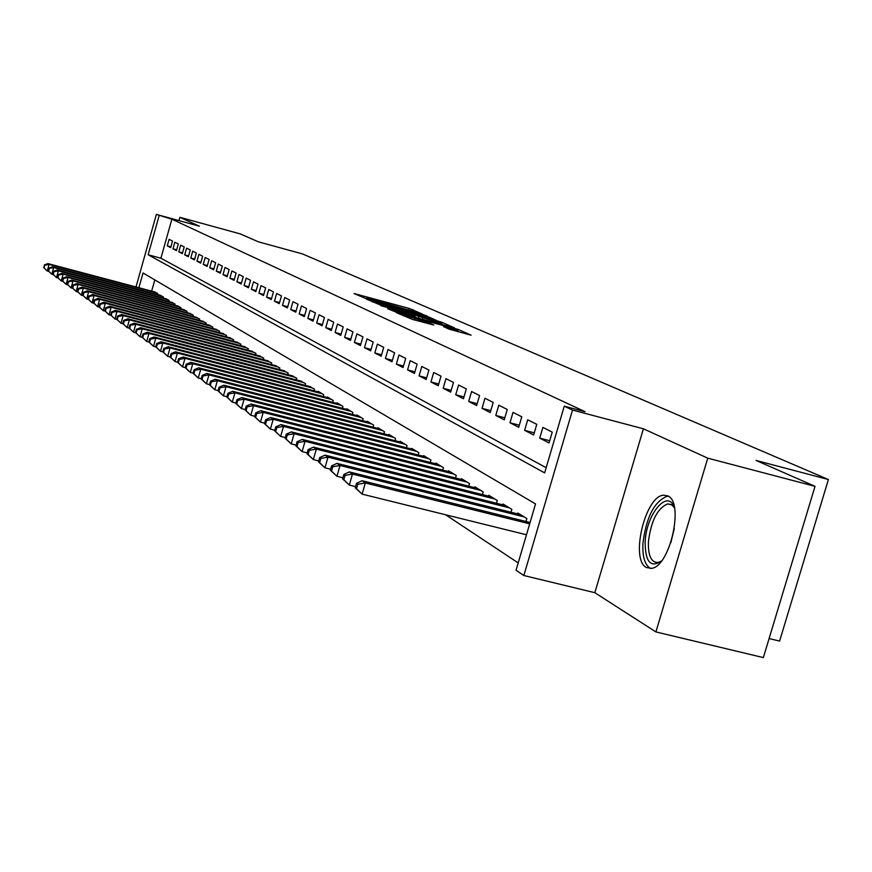 <?xml version="1.0" encoding="UTF-8"?>
<svg xmlns="http://www.w3.org/2000/svg" width="872" height="872" viewBox="0 0 872 872"><rect width="100%" height="100%" fill="white"/><g stroke="black" fill="none" stroke-linecap="round" stroke-linejoin="round"><path stroke-width="1.31" d="M421.961 313.865L409.24 308.426L354.065 293.537L366.458 298.824L367.984 299.172L366.371 298.213L373.292 299.805L421.961 313.865M667.745 495.896L663.603 495.198C645.204 495.808 629.966 559.824 646.424 567.53L651.548 568.348C670.067 566.658 684.476 502.021 667.745 495.896M449.004 329.115L471.12 335.186L458.323 329.485L396.324 312.634L412.467 319.425L433.798 325.005L428.534 322.651L403.583 315.01L446.202 326.281L457.582 330.085L443.543 326.618L449.004 329.115M815.026 486.336L763.349 657.597L655.897 631.928L707.748 458.16L815.026 486.336L756.024 460.427L828.4 479.535L302.464 253.916L258.297 241.795L240.454 233.958L179.861 217.302L199.372 226.197L156.371 214.403L171.882 219.199L585.09 411.693L564.26 406.189L572.523 410.069L523.843 575.52L516.039 570.266L535.528 503.929L143.041 272.98L138.899 287.716M707.748 458.16L643.405 428.795L572.523 410.069M436.36 320.351L422.648 314.323L366.665 299.238L381.751 305.56L436.36 320.351M442.169 322.4L454.486 327.872L396.815 312.361L387.702 308.743L412.358 315.315L414.418 315.708L411.104 314.225L380.955 305.712L438.126 321.136L442.169 322.4L441.57 324.471M179.861 217.302L178.934 220.594M172.525 241.054L169.114 239.342L167.271 245.871L170.683 247.626L172.525 241.054M178.313 243.964L174.825 242.22L172.972 248.814L176.449 250.602L178.313 243.964M184.221 246.94L180.657 245.152L178.782 251.812L182.324 253.643L184.221 246.94M190.238 249.97L186.608 248.149L184.711 254.875L188.33 256.739L190.238 249.97M196.385 253.065L192.69 251.201L190.772 257.992L194.456 259.9L196.385 253.065M202.664 256.226L198.881 254.319L196.941 261.186L200.713 263.126L202.664 256.226M209.073 259.442L205.214 257.502L203.252 264.445L207.1 266.429L209.073 259.442M215.624 262.745L211.678 260.75L209.694 267.769L213.629 269.797L215.624 262.745M222.305 266.102L218.273 264.074L216.278 271.159L220.289 273.23L222.305 266.102M229.14 269.546L225.02 267.475L222.992 274.625L227.102 276.751L229.14 269.546M236.116 273.056L231.908 270.941L229.859 278.179L234.056 280.337L236.116 273.056M243.255 276.642L238.961 274.484L236.879 281.798L241.163 284.01L243.255 276.642M250.558 280.315L246.155 278.103L244.062 285.504L248.444 287.76L250.558 280.315M258.014 284.076L253.523 281.809L251.398 289.286L255.878 291.608L258.014 284.076M265.655 287.913L261.055 285.602L258.897 293.166L263.486 295.532L265.655 287.913M273.47 291.848L268.761 289.482L266.581 297.134L271.279 299.554L273.47 291.848M281.471 295.87L276.642 293.45L274.44 301.189L279.247 303.663L281.471 295.87M289.657 299.99L284.719 297.505L282.484 305.342L287.4 307.881L289.657 299.99M298.039 304.208L292.981 301.668L290.725 309.593L295.761 312.187L298.039 304.208M306.628 308.535L301.45 305.93L299.161 313.942L304.328 316.612L306.628 308.535M315.435 312.961L310.127 310.29L307.805 318.411L313.092 321.136L315.435 312.961M324.46 317.506L319.021 314.77L316.667 322.978L322.084 325.779L324.46 317.506M333.714 322.16L328.134 319.348L325.747 327.676L331.305 330.543L333.714 322.16M343.197 326.935L337.475 324.057L335.066 332.483L340.767 335.426L343.197 326.935M352.942 331.84L347.067 328.886L344.614 337.41L350.468 340.429L352.942 331.84M362.937 336.865L356.91 333.834L354.424 342.467L360.43 345.574L362.937 336.865M373.194 342.031L367.003 338.914L364.485 347.666L370.655 350.849L373.194 342.031M383.735 347.329L377.38 344.135L374.818 352.997L381.151 356.267L383.735 347.329M394.558 352.779L388.029 349.487L385.435 358.479L391.942 361.836L394.558 352.779M405.687 358.381L398.973 355.002L396.346 364.115L403.038 367.57L405.687 358.381M417.132 364.136L410.232 360.659L407.562 369.902L414.44 373.445L417.132 364.136M428.904 370.055L421.797 366.48L419.094 375.854L426.168 379.505L428.904 370.055M441.014 376.148L433.711 372.475L430.953 381.98L438.235 385.74L441.014 376.148M453.484 382.427L445.963 378.644L443.161 388.28L450.661 392.149L453.484 382.427M466.324 388.89L458.574 384.988L455.729 394.765L463.457 398.755L466.324 388.89M479.556 395.55L471.578 391.528L468.678 401.447L476.646 405.556L479.556 395.55M493.203 402.406L484.963 398.264L482.031 408.336L490.228 412.576L493.203 402.406M507.264 409.491L498.773 405.218L495.787 415.443L504.245 419.814L507.264 409.491M521.783 416.794L513.019 412.38L509.978 422.767L518.709 427.28L521.783 416.794M536.771 424.326L527.713 419.781L524.628 430.332L533.642 434.986L536.771 424.326M552.238 432.12L542.896 427.411L539.746 438.136L549.066 442.943L552.238 432.12M171.882 219.199L160.906 258.21L546.177 467.708M445.614 514.774L518.197 562.92M154.813 279.901L151.652 291.106M154.344 291.815L157.756 293.537L157.472 294.573M159.903 295.216L163.391 296.971L163.086 298.017M165.582 298.682L169.135 300.469L168.83 301.548M171.37 302.213L174.989 304.034L174.683 305.135M177.278 305.821L180.973 307.685L180.657 308.808M183.305 309.505L187.077 311.402L186.75 312.558M189.464 313.266L193.311 315.206L192.985 316.383M195.742 317.114L199.677 319.087L199.339 320.286M202.162 321.027L206.184 323.054L205.836 324.275M208.724 325.038L212.833 327.098L212.474 328.363M215.417 329.136L219.624 331.24L219.254 332.526M222.273 333.322L226.567 335.48L226.186 336.788M229.271 337.595L233.663 339.797L233.282 341.148M236.432 341.966L240.923 344.222L240.53 345.606M243.757 346.446L248.346 348.756L247.942 350.163M251.245 351.024L255.943 353.389L255.54 354.828M258.908 355.711L263.726 358.13L263.3 359.602M266.756 360.507L271.683 362.981L271.257 364.496M274.789 365.423L279.847 367.951L279.4 369.51M283.019 370.447L288.196 373.042L287.738 374.644M291.455 375.603L296.752 378.263L296.284 379.898M300.099 380.89L305.527 383.604L305.047 385.293M308.95 386.296L314.52 389.086L314.029 390.82M318.029 391.855L318.182 391.321L323.752 394.711L323.24 396.488M327.349 397.545L327.512 397.011L333.213 400.488L332.69 402.308M336.908 403.387L337.072 402.831L342.925 406.407L342.391 408.281M346.718 409.393L346.893 408.815L352.909 412.489L352.353 414.407M356.801 415.552L356.964 414.963L363.144 418.734L362.578 420.707M367.145 421.885L367.319 421.274L373.674 425.144L373.085 427.182M377.783 428.381L377.958 427.76L384.487 431.738L383.876 433.831M388.716 435.074L388.901 434.43L395.605 438.518L394.983 440.676M399.954 441.941L400.139 441.287L407.05 445.494L406.396 447.718M411.519 449.015L411.715 448.339L418.811 452.666L418.146 454.955M423.411 456.296L423.618 455.587L430.932 460.045L430.245 462.411M435.662 463.784L435.88 463.065L443.412 467.654L442.693 470.095M448.284 471.512L448.502 470.76L456.263 475.491L455.522 478.009M461.288 479.458L461.517 478.695L469.518 483.568L468.755 486.173M474.695 487.666L474.924 486.87L483.175 491.895L482.39 494.588M488.516 496.124L488.767 495.296L497.269 500.484L496.462 503.275M502.784 504.855L503.035 504.005L511.831 509.357L510.981 512.235M517.521 513.87L517.783 512.987L526.852 518.524L525.98 521.5M769.104 638.544L779.601 641.084L828.4 479.535M643.405 428.795L594.824 592.698L655.897 631.928M594.824 592.698L523.843 575.52M159.129 215.7L148.153 254.766L544.651 472.886L564.26 406.189M135.999 286.953L156.371 214.403M160.906 258.21L148.153 254.766M167.271 245.871L170.901 246.852M172.972 248.814L176.667 249.806M178.782 251.812L182.553 252.826M184.711 254.875L188.57 255.91M190.772 257.992L194.696 259.06M196.941 261.186L200.963 262.265M203.252 264.445L207.351 265.546M209.694 267.769L213.88 268.892M216.278 271.159L220.551 272.315M222.992 274.625L227.363 275.803M229.859 278.179L234.328 279.378M236.879 281.798L241.446 283.029M244.062 285.504L248.727 286.757M251.398 289.286L256.172 290.572M258.897 293.166L263.791 294.474M266.581 297.134L271.584 298.475M274.44 301.189L279.563 302.562M282.484 305.342L287.727 306.737M290.725 309.593L296.099 311.032M299.161 313.942L304.666 315.413M307.805 318.411L313.451 319.915M316.667 322.978L322.444 324.526M325.747 327.676L331.676 329.245M335.066 332.483L341.148 334.096M344.614 337.41L350.86 339.066M354.424 342.467L360.834 344.168M364.485 347.666L371.069 349.41M374.818 352.997L381.576 354.795M385.435 358.479L392.389 360.321M396.346 364.115L403.485 366M407.562 369.902L414.909 371.843M419.094 375.854L426.648 377.849M430.953 381.98L438.736 384.018M443.161 388.28L451.173 390.384M455.729 394.765L463.991 396.934M468.678 401.447L477.191 403.682M482.031 408.336L490.794 410.636M495.787 415.443L504.834 417.808M509.978 422.767L519.32 425.198M524.628 430.332L534.274 432.839M539.746 438.136L549.709 440.72M423.52 314.912L371.93 300.862L386.002 305.516L418.516 314.323L425.285 315.882L423.52 314.912M435.51 321.594L441.221 322.891L430.092 319.196L415.257 315.272L435.51 321.594L435.183 322.738M155.401 292.098L47.971 263.606L49.105 264.39L47.262 271.018L48.745 271.41M44.047 267.889L47.262 271.018L43.6 267.562L44.047 267.889L44.788 265.23L43.6 267.562M44.788 265.23L49.105 264.39L156.786 292.938M44.341 264.925L47.971 263.606M661.467 560.979C650.686 568.239 645.247 561.928 645.16 542.057C646.098 513.979 668.235 487.797 674.525 508.038M674.438 507.809L671.473 504.615L667.756 503.874C657.466 508.202 651.013 520.878 648.408 541.894C648.049 555.846 651.297 562.702 658.131 562.451L661.292 561.143M668.377 496.255L666.96 496.31C654.196 501.629 646.185 517.336 642.926 543.441C642.359 556.892 644.909 565.241 650.567 568.479M160.982 295.499L52.538 266.767L53.693 267.562L51.83 274.255L53.345 274.658M48.592 271.094L51.83 274.255L48.134 270.767L48.592 271.094L49.333 268.413L48.876 268.096L48.134 270.767M49.333 268.413L53.693 267.562L162.399 296.36M48.876 268.096L52.538 266.767M166.672 298.965L57.203 269.993L58.38 270.81L56.506 277.569L58.053 277.972M53.225 274.364L56.506 277.569L52.756 274.037L53.225 274.364L53.977 271.661L53.508 271.334L52.756 274.037M53.977 271.661L58.38 270.81L168.122 299.848M53.508 271.334L57.203 269.993M172.482 302.508L61.967 273.285L63.166 274.113L61.269 280.948L62.849 281.362M57.955 277.71L61.269 280.948L57.476 277.372L57.955 277.71L58.718 274.974L58.239 274.647L57.476 277.372M58.718 274.974L63.166 274.113L173.953 303.412M58.239 274.647L61.967 273.285M178.411 306.127L66.828 276.642L68.06 277.492L66.13 284.392L67.743 284.817M62.784 281.122L66.13 284.392L62.294 280.773L62.784 281.122L63.547 278.364L63.057 278.026L62.294 280.773M63.547 278.364L68.06 277.492L179.915 307.042M63.057 278.026L66.828 276.642M184.472 309.811L71.787 280.065L73.041 280.937L71.101 287.913L72.747 288.349M67.711 284.61L71.101 287.913L67.209 284.25L67.711 284.61L68.485 281.82L67.994 281.471L67.209 284.25M68.485 281.82L73.041 280.937L185.998 310.748M67.994 281.471L71.787 280.065M190.652 313.582L76.856 283.574L78.131 284.457L76.169 291.499L77.859 291.946M72.747 288.163L76.169 291.499L72.234 287.804L72.747 288.163L73.531 285.351L73.019 284.991L72.234 287.804M73.531 285.351L78.131 284.457L192.211 314.541M73.019 284.991L76.856 283.574M196.963 317.43L82.033 287.15L83.341 288.054L81.347 295.172L83.08 295.63M77.891 291.804L81.347 295.172L77.368 291.433L77.891 291.804L78.687 288.948L78.164 288.588L77.368 291.433M78.687 288.948L83.341 288.054L198.554 318.4M78.164 288.588L82.033 287.15M203.405 321.354L87.32 290.801L88.661 291.728L86.644 298.922L88.41 299.39M83.145 295.51L86.644 298.922L82.611 295.139L83.145 295.51L83.941 292.632L83.418 292.262L82.611 295.139M83.941 292.632L88.661 291.728L205.04 322.357M83.418 292.262L87.32 290.801M209.989 325.376L92.715 294.54L94.089 295.488L92.051 302.758L93.86 303.238M88.508 299.303L92.051 302.758L87.974 298.922L88.508 299.303L89.326 296.393L88.781 296.022L87.974 298.922M89.326 296.393L94.089 295.488L211.656 326.39M88.781 296.022L92.715 294.54M216.714 329.474L98.242 298.355L99.648 299.325L97.588 306.682L99.441 307.162M94.002 303.183L97.588 306.682L93.446 302.791L94.002 303.183L94.819 300.24L94.274 299.859L93.446 302.791M94.819 300.24L99.648 299.325L218.425 330.51M94.274 299.859L98.242 298.355M223.592 333.66L103.888 302.257L105.327 303.249L103.245 310.683L105.131 311.184M99.615 307.151L103.245 310.683L99.048 306.748L99.615 307.151L100.444 304.175L99.877 303.783L99.048 306.748M100.444 304.175L105.327 303.249L225.336 334.728M99.877 303.783L103.888 302.257M230.622 337.955L109.665 306.246L111.136 307.26L109.022 314.781L110.962 315.293M105.359 311.206L109.022 314.781L104.771 310.803L105.359 311.206L106.199 308.198L105.621 307.794L104.771 310.803M106.199 308.198L111.136 307.26L232.41 339.034M105.621 307.794L109.665 306.246M237.816 342.336L115.573 310.334L117.077 311.369L114.941 318.978L116.924 319.501M111.224 315.359L114.941 318.978L110.635 314.945L111.224 315.359L112.085 312.318L111.485 311.904L110.635 314.945M112.085 312.318L117.077 311.369L239.637 343.448M111.485 311.904L115.573 310.334M245.174 346.816L121.622 314.509L123.159 315.577L120.99 323.272L123.028 323.795M117.24 319.61L120.99 323.272L116.63 319.174L117.24 319.61L118.102 316.525L117.491 316.1L116.63 319.174M118.102 316.525L123.159 315.577L247.038 347.95M117.491 316.1L121.622 314.509M252.695 351.405L127.813 318.792L129.383 319.871L127.192 327.654L129.285 328.199M123.388 323.959L127.192 327.654L122.767 323.512L123.388 323.959L124.26 320.842L123.639 320.406L122.767 323.512M124.26 320.842L129.383 319.871L254.602 352.571M123.639 320.406L127.813 318.792M260.401 356.103L134.146 323.163L135.749 324.275L133.536 332.156L135.683 332.712M129.688 328.406L133.536 332.156L129.045 327.959L129.688 328.406L130.571 325.256L129.928 324.809L129.045 327.959M130.571 325.256L135.749 324.275L262.352 357.291M129.928 324.809L134.146 323.163M268.282 360.899L140.632 327.654L142.278 328.788L140.032 336.756L142.234 337.333M136.13 332.962L140.032 336.756L135.476 332.505L136.13 332.962L137.024 329.78L136.381 329.322L135.476 332.505M137.024 329.78L142.278 328.788L270.276 362.12M136.381 329.322L140.632 327.654M276.348 365.826L147.27 332.243L148.959 333.409L146.692 341.475L148.949 342.064M142.736 337.627L146.692 341.475L142.071 337.159L142.736 337.627L143.651 334.401L142.975 333.932L142.071 337.159M143.651 334.401L148.959 333.409L278.397 367.068M142.975 333.932L147.27 332.243M284.621 370.862L154.082 336.952L155.815 338.14L153.516 346.304L155.826 346.903M149.504 342.413L153.516 346.304L148.829 341.933L149.504 342.413L150.431 339.154L149.744 338.674L148.829 341.933M150.431 339.154L155.815 338.14L286.714 372.148M149.744 338.674L154.082 336.952M293.09 376.028L161.058 341.77L162.835 343.001L160.502 351.263L162.879 351.874M156.448 347.318L160.502 351.263L155.75 346.827L156.448 347.318L157.374 344.015L156.677 343.524L155.75 346.827M157.374 344.015L162.835 343.001L295.237 377.336M156.677 343.524L161.058 341.77M301.777 381.315L168.22 346.718L170.029 347.972L167.675 356.343L170.127 356.975M163.565 352.343L167.675 356.343L162.846 351.841L163.565 352.343L164.503 348.996L163.783 348.495L162.846 351.841M164.503 348.996L170.029 347.972L303.979 382.666M163.783 348.495L168.22 346.718M310.672 386.743L175.555 351.787L177.419 353.073L175.021 361.553L177.594 362.218M170.858 357.498L175.021 361.553L170.116 356.986L170.858 357.498L171.817 354.108L171.076 353.596L170.116 356.986M171.817 354.108L177.419 353.073L312.928 388.127M171.076 353.596L175.555 351.787M319.795 392.313L183.076 356.997L184.995 358.316L182.564 366.894L185.278 367.592M178.346 362.796L182.564 366.894L177.583 362.262L178.346 362.796L179.316 359.362L178.553 358.828L177.583 362.262M179.316 359.362L184.995 358.316L322.117 393.719M178.553 358.828L183.076 356.997M329.158 398.014L190.805 362.327L192.767 363.689L190.303 372.388L193.148 373.118M186.03 368.224L190.303 372.388L185.245 367.679L186.03 368.224L187.011 364.747L186.237 364.202L185.245 367.679M187.011 364.747L192.767 363.689L331.545 399.463M186.237 364.202L190.805 362.327M338.772 403.867L198.74 367.81L200.756 369.205L198.26 378.012L201.247 378.786M193.922 373.794L198.26 378.012L193.115 373.238L193.922 373.794L194.914 370.273L194.118 369.717L193.115 373.238M194.914 370.273L200.756 369.205L341.214 405.36M194.118 369.717L198.74 367.81M348.637 409.884L206.882 373.445L208.953 374.873L206.424 383.8L209.563 384.607M202.021 379.527L206.424 383.8L201.203 378.949L202.021 379.527L203.034 375.952L202.206 375.374L201.203 378.949M203.034 375.952L208.953 374.873L351.144 411.41M202.206 375.374L206.882 373.445M358.763 416.053L215.253 379.222L217.379 380.693L214.806 389.74L218.109 390.591M210.337 385.402L214.806 389.74L209.498 384.814L210.337 385.402L211.373 381.783L210.523 381.195L209.498 384.814M211.373 381.783L217.379 380.693L361.335 417.623M210.523 381.195L215.253 379.222M369.161 422.397L223.853 385.173L226.033 386.678L223.428 395.855L226.894 396.738M218.894 391.452L223.428 395.855L218.033 390.841L218.894 391.452L219.94 387.789L219.068 387.179L218.033 390.841M219.94 387.789L226.033 386.678L371.81 424.01M219.068 387.179L223.853 385.173M379.854 428.915L232.693 391.277L234.939 392.836L232.29 402.134L235.93 403.06M227.69 397.665L232.29 402.134L226.807 397.043L227.69 397.665L228.747 393.948L227.865 393.327L226.807 397.043M228.747 393.948L234.939 392.836L382.568 430.572M227.865 393.327L232.693 391.277M390.841 435.608L241.784 397.567L244.095 399.169L241.413 408.597L245.228 409.568M236.737 404.063L241.413 408.597L235.822 403.42L236.737 404.063L237.816 400.292L236.901 399.649L235.822 403.42M237.816 400.292L244.095 399.169L393.643 437.319M236.901 399.649L241.784 397.567M402.145 442.496L251.136 404.03L253.523 405.676L250.787 415.246L254.798 416.26M246.057 410.647L250.787 415.246L245.108 409.982L246.057 410.647L247.147 406.821L246.198 406.156L245.108 409.982M247.147 406.821L253.523 405.676L405.022 444.251M246.198 406.156L251.136 404.03M413.775 449.592L260.772 410.69L263.224 412.38L260.445 422.092L264.663 423.149M255.638 417.416L260.445 422.092L254.668 416.729L255.638 417.416L256.739 413.535L255.769 412.859L254.668 416.729M256.739 413.535L263.224 412.38L416.729 451.391M255.769 412.859L260.772 410.69M425.743 456.884L270.691 417.546L273.209 419.29L270.396 429.133L274.822 430.256M265.502 424.392L270.396 429.133L264.51 423.683L265.502 424.392L266.636 420.457L265.633 419.748L264.51 423.683M266.636 420.457L273.209 419.29L428.784 458.737M265.633 419.748L270.691 417.546M438.06 464.395L280.904 424.599L283.509 426.397L280.642 436.403L285.286 437.57M275.672 431.575L280.642 436.403L274.647 430.855L275.672 431.575L276.816 427.585L275.792 426.855L274.647 430.855M276.816 427.585L283.509 426.397L441.199 466.302M275.792 426.855L280.904 424.599M450.748 472.134L291.433 431.88L294.115 433.733L291.204 443.881L296.088 445.112M286.158 438.987L291.204 443.881L285.1 438.235L286.158 438.987L287.324 434.932L286.256 434.18L285.1 438.235M287.324 434.932L294.115 433.733L453.985 474.096M286.256 434.18L291.433 431.88M463.828 480.101L302.29 439.39L305.058 441.297L302.104 451.609L307.227 452.884M296.971 446.628L302.104 451.609L295.87 445.854L296.971 446.628L298.148 442.507L297.047 441.733L295.87 445.854M298.148 442.507L305.058 441.297L467.163 482.14M297.047 441.733L302.29 439.39M477.322 488.32L313.495 447.129L316.351 449.102L313.342 459.566L318.727 460.917M308.121 454.508L313.342 459.566L306.988 453.713L308.121 454.508L309.32 450.323L308.187 449.527L306.988 453.713M309.32 450.323L316.351 449.102L480.755 490.424M308.187 449.527L313.495 447.129M491.23 496.8L325.06 455.119L328.003 457.157L324.951 467.795L330.608 469.201M319.632 462.651L324.951 467.795L318.465 461.822L319.632 462.651L320.863 458.4L319.686 457.571L318.465 461.822M320.863 458.4L328.003 457.157L494.773 498.969M319.686 457.571L325.06 455.119M505.586 505.553L336.995 463.37L340.047 465.485L336.93 476.286L342.881 477.769M331.524 471.054L336.93 476.286L330.325 470.193L331.524 471.054L332.777 466.727L331.567 465.888L330.325 470.193M332.777 466.727L340.047 465.485L509.248 507.787M331.567 465.888L336.995 463.37M520.41 514.589L349.334 471.905L352.484 474.074L349.312 485.061L355.58 486.609M343.819 479.731L349.312 485.061L342.565 478.848L343.819 479.731L345.083 475.338L343.83 474.466L342.565 478.848M345.083 475.338L352.484 474.074L524.192 516.9M343.83 474.466L349.334 471.905M530.067 522.513L362.087 480.712L365.346 482.968L362.12 494.13L526.47 534.765M356.517 488.712L362.12 494.13L355.231 487.797L356.517 488.712L357.814 484.243L356.517 483.35L355.231 487.797M357.814 484.243L365.346 482.968L529.686 523.832M356.517 483.35L362.087 480.712M408.935 309.516L409.24 308.426M412.816 310.683L413.121 309.647M426.027 317.55L426.604 315.566M371.799 301.614L371.995 300.938M373.14 302.224L373.336 301.548M385.686 306.628L386.002 305.516M418.2 315.435L418.516 314.323M412.02 316.471L412.358 315.315M414.832 317.234L415.366 315.381M418.32 318.182L418.702 316.863M422.43 319.294L422.767 318.138M451.5 329.943L451.838 328.766M414.582 319.991L414.93 318.792M424.032 322.553L424.381 321.343M428.239 323.686L428.534 322.651M457.702 331.643L458.323 329.485M670.819 542.722L674.307 528.574M371.723 301.581L371.919 300.895M424.893 317.245L425.285 315.882M414.167 317.059L414.527 315.817M440.818 324.264L441.221 322.891M414.701 317.201L415.246 315.315M457.168 331.502L457.582 330.085M403.344 315.871L403.551 315.152M671.985 504.953L667.756 503.874"/></g></svg>
